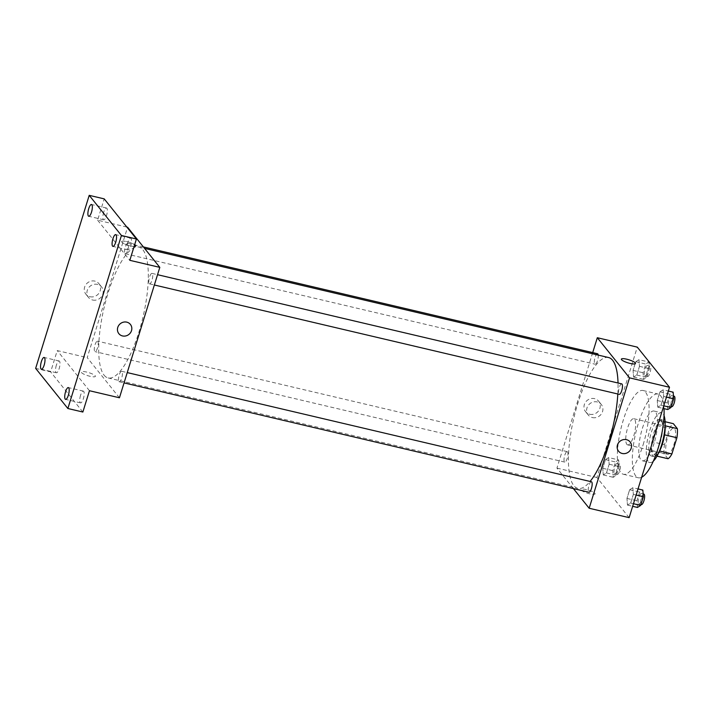 <?xml version="1.0" encoding="UTF-8"?>
<svg xmlns="http://www.w3.org/2000/svg" width="713" height="713" viewBox="0 0 713 713"><rect width="100%" height="100%" fill="white"/><g stroke="black" fill="none" stroke-linecap="round" stroke-linejoin="round"><path stroke-width="0.53" stroke-dasharray="3.56 2.67" d="M626.834 444.333A13.44 4.002 -76.8 0 0 627.636 444.885A13.44 4.002 -76.8 0 0 634.615 432.72A13.44 4.002 -76.8 0 0 633.795 418.709A13.44 4.002 -76.8 0 0 627.199 429.395A13.44 4.002 -76.8 0 0 626.834 444.333M666.815 453.735A13.44 4.002 -76.8 0 0 667.618 454.288A13.44 4.002 -76.8 0 0 674.587 442.113A13.44 4.002 -76.8 0 0 673.776 428.112A13.44 4.002 -76.8 0 0 667.172 438.798A13.44 4.002 -76.8 0 0 666.815 453.735M664.578 434.841L664.427 434.805A18.315 5.454 -76.8 0 0 664.855 425.706L660.862 420.723A18.315 5.454 -76.8 0 0 656.985 425.545L651.976 441.721L664.471 444.662L669.48 428.486A18.315 5.454 -76.8 0 1 673.348 423.665M668.036 458.735L664.035 453.753A18.315 5.454 -76.8 0 1 664.471 444.662M664.427 434.805L659.605 451.026M657.003 456.142L655.541 455.794L651.548 450.821L664.035 453.753M655.541 455.794A18.315 5.454 -76.8 0 0 659.418 450.981M651.976 441.721A18.315 5.454 -76.8 0 0 651.548 450.821M658.848 452.407A18.823 5.606 103.2 0 1 653.892 456.587A18.823 5.606 103.2 0 1 652.743 436.98A18.823 5.606 103.2 0 1 662.511 419.939A18.823 5.606 103.2 0 1 665.086 425.893M660.042 443.076A18.823 5.606 -76.8 0 0 660.015 419.351A18.823 5.606 -76.8 0 0 650.773 434.306A18.823 5.606 -76.8 0 0 650.265 455.233A18.823 5.606 -76.8 0 0 651.397 455.999A18.823 5.606 -76.8 0 0 660.042 443.076M656.985 425.545L669.48 428.486M660.862 420.723L665.095 421.722M653.313 461.151A25.543 7.611 103.2 0 1 649.855 462.541A25.543 7.611 103.2 0 1 648.295 435.937A25.543 7.611 103.2 0 1 661.548 412.809A25.543 7.611 103.2 0 1 664.026 415.599M654.097 443.245A25.543 7.611 103.2 0 1 642.36 460.776A25.543 7.611 103.2 0 1 640.8 434.172A25.543 7.611 103.2 0 1 654.053 411.044A25.543 7.611 103.2 0 1 654.097 443.245M641.647 477.264A43.021 12.816 103.2 0 1 638.358 477.79A43.021 12.816 103.2 0 1 635.738 432.978A43.021 12.816 103.2 0 1 658.054 394.039A43.021 12.816 103.2 0 1 664.008 408.656M643.135 444.734A43.021 12.816 -76.8 0 0 643.064 390.51A43.021 12.816 -76.8 0 0 621.95 424.698A43.021 12.816 -76.8 0 0 620.8 472.505A43.021 12.816 -76.8 0 0 623.367 474.261A43.021 12.816 -76.8 0 0 643.135 444.734M663.152 389.815L663.669 396.473L660.978 405.162L657.778 407.185L657.261 400.528L659.953 391.847L663.152 389.815L663.669 396.473L660.978 405.162L657.778 407.185L657.261 400.528L659.953 391.847L663.152 389.815L668.339 391.036M638.964 359.682L639.472 366.339L636.789 375.029L633.581 377.061L633.073 370.404L635.755 361.714L638.964 359.682L639.472 366.339L636.789 375.029L633.581 377.061L633.073 370.404L635.755 361.714L638.964 359.682L648.955 362.035L649.472 368.692L646.78 377.382L643.581 379.405L643.064 372.747L645.755 364.067L648.955 362.035M629.142 517.656L596.924 477.514L637.288 347.124M632.85 487.71L633.367 494.376L630.675 503.057L627.467 505.089L626.959 498.432L629.641 489.742L632.85 487.71L633.367 494.376L630.675 503.057L627.467 505.089L626.959 498.432L629.641 489.742L632.85 487.71L638.037 488.931M608.652 457.586L609.169 464.243L606.487 472.924L603.278 474.956L602.761 468.298L605.453 459.609L608.652 457.586L609.169 464.243L606.487 472.924L603.278 474.956L602.761 468.298L605.453 459.609L608.652 457.586L618.652 459.93L619.169 466.596L616.478 475.277L613.269 477.309L612.761 470.651L615.444 461.962L618.652 459.93M608.626 357.552A67.218 20.017 -76.8 0 0 575.632 410.964A67.218 20.017 -76.8 0 0 573.831 485.678A67.218 20.017 -76.8 0 0 577.851 488.414A67.218 20.017 -76.8 0 0 590.07 481.444M617.823 393.995A67.218 20.017 -76.8 0 0 618.028 382.997M573.368 488.565L556.942 468.111L592.708 352.596M597.53 353.737A5.374 1.604 -76.8 0 0 594.892 358.006A5.374 1.604 -76.8 0 0 594.74 363.986A5.374 1.604 -76.8 0 0 595.061 364.2A5.374 1.604 -76.8 0 0 597.36 361.045A5.374 1.604 -76.8 0 0 598.234 355.11M621.718 383.87A5.374 1.604 -76.8 0 0 619.08 388.139A5.374 1.604 -76.8 0 0 618.937 394.12A5.374 1.604 -76.8 0 0 619.258 394.334M591.416 481.765A5.374 1.604 -76.8 0 0 588.778 486.034A5.374 1.604 -76.8 0 0 588.635 492.015A5.374 1.604 -76.8 0 0 588.956 492.237M567.548 451.855A5.374 1.604 103.2 0 1 567.396 457.826A5.374 1.604 103.2 0 1 564.758 462.104A5.374 1.604 103.2 0 1 564.429 456.498A5.374 1.604 103.2 0 1 567.218 451.632A5.374 1.604 103.2 0 1 567.548 451.855M556.942 468.111L596.924 477.514M589.704 414.253A8.369 7.781 141.2 0 0 598.768 410.599A8.369 7.781 141.2 0 0 598.644 401.205A8.369 7.781 141.2 0 0 587.245 400.376A8.369 7.781 141.2 0 0 585.587 411.686A8.369 7.781 141.2 0 0 589.704 414.253M581.175 490.089A7.397 1.604 17.2 0 0 588.671 493.556A7.397 1.604 17.2 0 0 595.114 493.895A7.397 1.604 17.2 0 0 588.519 490.179A7.397 1.604 17.2 0 0 580.988 489.519A7.397 1.604 17.2 0 0 581.175 490.089A7.397 1.604 17.2 0 0 588.671 493.556A7.397 1.604 17.2 0 0 595.114 493.895A7.397 1.604 17.2 0 0 588.519 490.179A7.397 1.604 17.2 0 0 580.988 489.519A7.397 1.604 17.2 0 0 581.175 490.089M635.479 363.496L635.479 363.496A7.397 1.604 -162.8 0 1 627.939 362.846A7.397 1.604 -162.8 0 1 621.353 359.129L621.353 359.129M592.351 417.551A8.369 7.781 141.2 0 0 601.415 413.896A8.369 7.781 141.2 0 0 601.291 404.503A8.369 7.781 141.2 0 0 589.892 403.674A8.369 7.781 141.2 0 0 588.243 414.984A8.369 7.781 141.2 0 0 592.351 417.551M618.572 451.204L618.572 451.204A7.397 6.872 -38.8 0 1 620.034 441.213A7.397 6.872 -38.8 0 1 630.105 441.944L630.105 441.944M104.107 375.198A67.218 20.017 -76.8 0 0 108.126 377.935A67.218 20.017 -76.8 0 0 143.001 317.089A67.218 20.017 -76.8 0 0 138.901 247.072A67.218 20.017 -76.8 0 0 105.907 300.485A67.218 20.017 -76.8 0 0 104.107 375.198M97.824 341.375A5.374 1.604 103.2 0 1 97.672 347.347A5.374 1.604 103.2 0 1 95.034 351.625A5.374 1.604 103.2 0 1 94.704 346.019A5.374 1.604 103.2 0 1 97.494 341.153A5.374 1.604 103.2 0 1 97.824 341.375M149.213 283.64A5.374 1.604 -76.8 0 0 149.534 283.854A5.374 1.604 -76.8 0 0 152.324 278.988A5.374 1.604 -76.8 0 0 151.994 273.391A5.374 1.604 -76.8 0 0 149.356 277.66A5.374 1.604 -76.8 0 0 149.213 283.64M118.911 381.535A5.374 1.604 -76.8 0 0 119.231 381.758A5.374 1.604 -76.8 0 0 122.021 376.892A5.374 1.604 -76.8 0 0 121.691 371.286A5.374 1.604 -76.8 0 0 119.053 375.555A5.374 1.604 -76.8 0 0 118.911 381.535M125.016 253.507A5.374 1.604 -76.8 0 0 125.336 253.73A5.374 1.604 -76.8 0 0 128.126 248.855A5.374 1.604 -76.8 0 0 127.805 243.258A5.374 1.604 -76.8 0 0 125.167 247.527A5.374 1.604 -76.8 0 0 125.016 253.507M119.445 397.774L87.218 357.641L127.582 227.242M35.65 368.371L50.641 371.901L57.236 350.582L87.218 357.641M126.834 227.064L97.601 220.192L104.205 198.874M89.998 296.724A8.369 7.781 141.2 0 0 99.062 293.07A8.369 7.781 141.2 0 0 98.938 283.676A8.369 7.781 141.2 0 0 87.539 282.847A8.369 7.781 141.2 0 0 85.881 294.157A8.369 7.781 141.2 0 0 89.998 296.724M97.601 220.192L129.828 260.325M134.124 246.448A7.397 1.604 -162.8 0 1 126.058 244.55A7.397 1.604 -162.8 0 1 121.647 241.591A7.397 1.604 -162.8 0 1 126.959 241.654A7.397 1.604 -162.8 0 1 134.677 244.639A7.397 1.604 -162.8 0 0 126.959 241.654A7.397 1.604 -162.8 0 0 121.638 241.6L121.647 241.591M89.464 390.724L57.236 350.582M81.469 372.56A7.397 1.604 17.2 0 0 88.965 376.027A7.397 1.604 17.2 0 0 95.408 376.366A7.397 1.604 17.2 0 0 88.813 372.649A7.397 1.604 17.2 0 0 81.282 371.99A7.397 1.604 17.2 0 0 81.469 372.56A7.397 1.604 17.2 0 0 88.965 376.027A7.397 1.604 17.2 0 0 95.408 376.366A7.397 1.604 17.2 0 0 88.813 372.649A7.397 1.604 17.2 0 0 81.282 371.99A7.397 1.604 17.2 0 0 81.469 372.56M135.773 245.967L135.773 245.967A7.397 1.604 -162.8 0 1 128.233 245.317A7.397 1.604 -162.8 0 1 121.638 241.6M92.645 300.021A8.369 7.781 141.2 0 0 101.709 296.367A8.369 7.781 141.2 0 0 101.585 286.974A8.369 7.781 141.2 0 0 90.186 286.145A8.369 7.781 141.2 0 0 88.528 297.455A8.369 7.781 141.2 0 0 92.645 300.021M118.866 333.675L118.866 333.675A7.397 6.872 -38.8 0 1 120.328 323.684A7.397 6.872 -38.8 0 1 130.399 324.415L130.399 324.415M127.912 242.304A6.052 1.8 -76.8 0 0 127.921 249.924A6.052 1.8 -76.8 0 0 131.058 244.452A6.052 1.8 -76.8 0 0 130.693 238.151A6.052 1.8 -76.8 0 0 127.912 242.304M103.715 212.171A6.052 1.8 -76.8 0 0 103.724 219.791A6.052 1.8 -76.8 0 0 106.87 214.319A6.052 1.8 -76.8 0 0 106.495 208.018A6.052 1.8 -76.8 0 0 103.715 212.171M80.56 395.269A6.052 1.8 -76.8 0 0 80.569 402.89A6.052 1.8 -76.8 0 0 83.706 397.417A6.052 1.8 -76.8 0 0 83.341 391.116A6.052 1.8 -76.8 0 0 80.56 395.269M56.372 365.136A6.052 1.8 -76.8 0 0 56.38 372.756A6.052 1.8 -76.8 0 0 59.518 367.284A6.052 1.8 -76.8 0 0 59.143 360.983A6.052 1.8 -76.8 0 0 56.372 365.136M82.86 412.034L50.641 371.901M614.41 473.637A5.374 1.604 -76.8 0 0 614.731 473.851A5.374 1.604 -76.8 0 0 617.52 468.985A5.374 1.604 -76.8 0 0 617.191 463.388A5.374 1.604 -76.8 0 0 614.553 467.657A5.374 1.604 -76.8 0 0 614.41 473.637M609.169 464.243L619.169 466.596M606.487 472.924L616.478 475.277M603.278 474.956L613.269 477.309M602.761 468.298L612.761 470.651M605.453 459.609L615.444 461.962M616.905 474.225A5.374 1.604 -76.8 0 0 617.226 474.439A5.374 1.604 -76.8 0 0 620.016 469.573A5.374 1.604 -76.8 0 0 619.695 463.976A5.374 1.604 -76.8 0 0 617.048 468.245A5.374 1.604 -76.8 0 0 616.905 474.225M644.712 375.733A5.374 1.604 -76.8 0 0 645.033 375.956A5.374 1.604 -76.8 0 0 647.823 371.09A5.374 1.604 -76.8 0 0 647.493 365.484A5.374 1.604 -76.8 0 0 644.855 369.762A5.374 1.604 -76.8 0 0 644.712 375.733M639.472 366.339L649.472 368.692M636.789 375.029L646.78 377.382M633.581 377.061L643.581 379.405M633.073 370.404L643.064 372.747M635.755 361.714L645.755 364.067M647.217 376.321A5.374 1.604 -76.8 0 0 647.538 376.544A5.374 1.604 -76.8 0 0 650.327 371.678A5.374 1.604 -76.8 0 0 649.998 366.072A5.374 1.604 -76.8 0 0 647.359 370.35A5.374 1.604 -76.8 0 0 647.217 376.321M637.467 507.442L636.95 500.776L639.641 492.095L642.841 490.063M638.598 503.77A5.374 1.604 -76.8 0 0 638.919 503.984A5.374 1.604 -76.8 0 0 641.709 499.118A5.374 1.604 -76.8 0 0 641.388 493.521A5.374 1.604 -76.8 0 0 638.741 497.79A5.374 1.604 -76.8 0 0 638.598 503.77M633.367 494.376L636.148 495.027M630.675 503.057L633.456 503.717M627.467 505.089L632.654 506.31M626.959 498.432L636.95 500.776M629.641 489.742L639.641 492.095M643.884 494.1A5.374 1.604 -76.8 0 0 641.245 498.378A5.374 1.604 -76.8 0 0 641.103 504.358A5.374 1.604 -76.8 0 0 641.424 504.572M667.769 409.538L667.252 402.881L669.944 394.191L673.143 392.168M668.91 405.866A5.374 1.604 -76.8 0 0 669.231 406.089A5.374 1.604 -76.8 0 0 672.02 401.223A5.374 1.604 -76.8 0 0 671.691 395.617A5.374 1.604 -76.8 0 0 669.052 399.895A5.374 1.604 -76.8 0 0 668.91 405.866M663.669 396.473L666.45 397.132M660.978 405.162L663.767 405.813M657.778 407.185L662.965 408.406M657.261 400.528L667.252 402.881M659.953 391.847L669.944 394.191M674.186 396.205A5.374 1.604 -76.8 0 0 671.548 400.483A5.374 1.604 -76.8 0 0 671.405 406.455A5.374 1.604 -76.8 0 0 671.726 406.677M673.776 428.112L633.795 418.709M667.618 454.288L627.636 444.885M651.397 455.999L653.892 456.587M660.015 419.351L662.511 419.939M642.36 460.776L649.855 462.541M654.053 411.044L661.548 412.809M623.367 474.261L638.358 477.79M643.064 390.51L658.054 394.039M601.291 404.503L598.644 401.205M588.243 414.984L585.587 411.686M108.126 377.935L577.851 488.414M138.901 247.072L144.579 248.409M567.218 451.632L97.494 341.153M564.758 462.104L95.034 351.625M149.534 283.854L154.356 284.995M151.994 273.391L157.546 274.692M119.231 381.758L124.053 382.89M121.691 371.286L127.235 372.587M125.336 253.73L595.061 364.2M127.805 243.258L143.384 246.921M101.585 286.974L98.938 283.676M88.528 297.455L85.881 294.157M130.693 238.151L115.702 234.622M127.921 249.924L112.93 246.404M83.341 391.116L68.35 387.587M80.569 402.89L65.578 399.369M59.143 360.983L44.153 357.454M56.38 372.756L41.39 369.236M106.495 208.018L91.505 204.488M103.724 219.791L88.733 216.271M614.731 473.851L617.226 474.439M617.191 463.388L619.695 463.976M645.033 375.956L647.538 376.544M647.493 365.484L649.998 366.072M638.919 503.984L640.96 504.465M641.388 493.521L643.144 493.931M669.231 406.089L671.263 406.57M671.691 395.617L673.446 396.036"/><path stroke-width="1.07" d="M665.095 421.722L673.348 423.665L677.35 428.647A18.315 5.454 -76.8 0 1 676.913 437.746L671.904 453.923A18.315 5.454 -76.8 0 1 668.036 458.735L657.003 456.142M659.605 451.026L671.904 453.923M664.578 434.841L676.913 437.746M665.086 425.893A18.823 5.606 103.2 0 1 662.537 443.664A18.823 5.606 103.2 0 1 658.848 452.407M665.095 425.759L677.35 428.647M664.026 415.599A25.543 7.611 103.2 0 1 661.593 445.01A25.543 7.611 103.2 0 1 653.313 461.151M664.008 408.656A43.021 12.816 103.2 0 1 658.126 448.263A43.021 12.816 103.2 0 1 641.647 477.264M592.708 352.596L597.307 337.721L637.288 347.124L669.507 387.257L629.142 517.656L589.17 508.253L573.368 488.565M597.307 337.721L629.534 377.854L669.507 387.257M629.534 377.854L589.17 508.253M630.105 441.944A7.397 6.872 -38.8 0 1 630.221 450.242A7.397 6.872 -38.8 0 1 622.208 453.468A7.397 6.872 -38.8 0 1 618.572 451.204A7.397 6.872 -38.8 0 1 620.034 441.213A7.397 6.872 -38.8 0 1 630.105 441.944A7.397 6.872 -38.8 0 1 630.221 450.242A7.397 6.872 -38.8 0 1 622.208 453.477A7.397 6.872 -38.8 0 1 618.572 451.204M590.07 481.444A67.218 20.017 -76.8 0 0 617.823 393.995M618.028 382.997A67.218 20.017 -76.8 0 0 608.626 357.552L144.579 248.409M598.234 355.11A5.374 1.604 -76.8 0 0 597.53 353.737L143.384 246.921M154.356 284.995L619.258 394.334A5.374 1.604 -76.8 0 0 622.048 389.467A5.374 1.604 -76.8 0 0 621.718 383.87L157.546 274.692M124.053 382.89L588.956 492.237A5.374 1.604 -76.8 0 0 591.745 487.362A5.374 1.604 -76.8 0 0 591.416 481.765L127.235 372.587M621.353 359.129A7.397 1.604 -162.8 0 1 627.788 359.468A7.397 1.604 -162.8 0 1 635.283 362.926A7.397 1.604 -162.8 0 1 635.479 363.496A7.397 1.604 -162.8 0 1 627.939 362.837A7.397 1.604 -162.8 0 1 621.353 359.129A7.397 1.604 -162.8 0 1 627.788 359.468A7.397 1.604 -162.8 0 1 635.283 362.926A7.397 1.604 -162.8 0 1 635.479 363.496M159.81 267.375L119.445 397.774L89.464 390.724L82.86 412.034L67.869 408.504L35.65 368.371L89.214 195.344L104.205 198.874L136.424 239.007L129.828 260.325L159.81 267.375L127.582 227.242L126.834 227.064M89.214 195.344L121.433 235.486L136.424 239.007M121.433 235.486L67.869 408.504M130.399 324.415A7.397 6.872 -38.8 0 1 130.506 332.713A7.397 6.872 -38.8 0 1 122.502 335.939A7.397 6.872 -38.8 0 1 118.866 333.675A7.397 6.872 -38.8 0 1 120.328 323.684A7.397 6.872 -38.8 0 1 130.399 324.415A7.397 6.872 -38.8 0 1 130.515 332.713A7.397 6.872 -38.8 0 1 122.502 335.939A7.397 6.872 -38.8 0 1 118.866 333.675M135.773 245.967A7.397 1.604 -162.8 0 0 135.577 245.397A7.397 1.604 -162.8 0 0 134.677 244.639A7.397 1.604 -162.8 0 1 135.577 245.397A7.397 1.604 -162.8 0 1 135.773 245.967A7.397 1.604 -162.8 0 1 134.124 246.448M91.514 212.118A6.052 1.8 103.2 0 1 88.733 216.271A6.052 1.8 103.2 0 1 88.724 208.642A6.052 1.8 103.2 0 1 91.505 204.488A6.052 1.8 103.2 0 1 91.514 212.118M44.161 365.083A6.052 1.8 103.2 0 1 41.39 369.236A6.052 1.8 103.2 0 1 41.372 361.607A6.052 1.8 103.2 0 1 44.153 357.454A6.052 1.8 103.2 0 1 44.161 365.083M68.359 395.216A6.052 1.8 103.2 0 1 65.578 399.369A6.052 1.8 103.2 0 1 65.569 391.74A6.052 1.8 103.2 0 1 68.35 387.587A6.052 1.8 103.2 0 1 68.359 395.216M115.711 242.251A6.052 1.8 103.2 0 1 112.93 246.404A6.052 1.8 103.2 0 1 112.921 238.775A6.052 1.8 103.2 0 1 115.702 234.622A6.052 1.8 103.2 0 1 115.711 242.251M638.037 488.931L642.841 490.063L643.358 496.72L640.666 505.41L637.467 507.442L632.654 506.31M636.148 495.027L643.358 496.72M633.456 503.717L640.666 505.41M640.96 504.465L641.424 504.572A5.374 1.604 -76.8 0 0 644.213 499.706A5.374 1.604 -76.8 0 0 643.884 494.1L643.144 493.931M668.339 391.036L673.143 392.168L673.66 398.825L670.969 407.515L667.769 409.538L662.965 408.406M666.45 397.132L673.66 398.825M663.767 405.813L670.969 407.515M671.263 406.57L671.726 406.677A5.374 1.604 -76.8 0 0 674.516 401.811A5.374 1.604 -76.8 0 0 674.186 396.205L673.446 396.036"/></g></svg>
